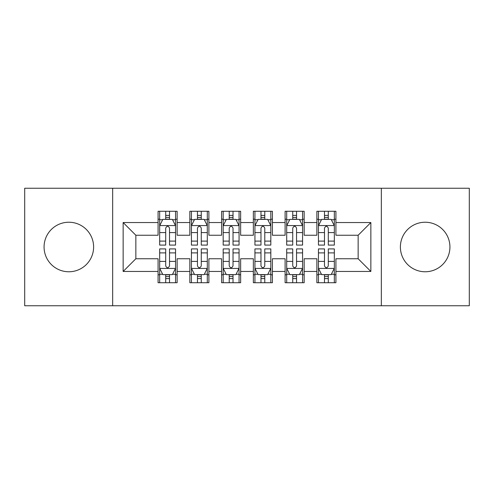 <?xml version="1.0" encoding="UTF-8"?>
<svg xmlns="http://www.w3.org/2000/svg" width="494" height="494" viewBox="0 0 494 494"><rect width="100%" height="100%" fill="white"/><g stroke="black" fill="none" stroke-linecap="round" stroke-linejoin="round"><path stroke-width="0.74" d="M425.155 222.232A24.768 24.768 0 0 0 400.387 247A24.768 24.768 0 0 0 425.155 271.768A24.768 24.768 0 0 0 449.929 247A24.768 24.768 0 0 0 425.155 222.232M68.845 222.232A24.768 24.768 0 0 0 44.071 247A24.768 24.768 0 0 0 68.845 271.768A24.768 24.768 0 0 0 93.613 247A24.768 24.768 0 0 0 68.845 222.232M381.331 305.749L469.3 305.749L469.3 188.251L381.331 188.251L381.331 305.749L112.669 305.749L112.669 188.251L24.7 188.251L24.7 305.749L112.669 305.749M381.331 188.251L112.669 188.251M123.148 271.453L123.148 222.547L158.08 222.547L158.08 235.249L135.85 235.249L135.85 258.751L123.148 271.453L158.08 271.453L158.08 282.729L177.136 282.729L177.136 271.453L189.838 271.453L189.838 282.729L208.894 282.729L208.894 271.453L221.596 271.453L221.596 282.729L240.646 282.729L240.646 271.453L253.354 271.453L253.354 282.729L272.404 282.729L272.404 271.453L285.106 271.453L285.106 282.729L304.162 282.729L304.162 271.453L316.864 271.453L316.864 282.729L335.92 282.729L335.92 258.751L358.15 258.751L358.15 235.249L335.92 235.249L335.92 222.547L370.852 222.547L370.852 271.453L335.92 271.453M335.92 222.547L335.92 211.271L316.864 211.271L316.864 222.547L304.162 222.547L304.162 211.271L285.106 211.271L285.106 222.547L272.404 222.547L272.404 211.271L253.354 211.271L253.354 222.547L240.646 222.547L240.646 211.271L221.596 211.271L221.596 222.547L208.894 222.547L208.894 211.271L189.838 211.271L189.838 222.547L177.136 222.547L177.136 211.271L158.08 211.271L158.08 222.547M304.162 271.453L304.162 258.751L316.864 258.751L316.864 271.453M370.852 222.547L358.15 235.249M272.404 271.453L272.404 258.751L285.106 258.751L285.106 271.453M316.864 222.547L316.864 235.249L304.162 235.249L304.162 222.547M240.646 271.453L240.646 258.751L253.354 258.751L253.354 271.453M285.106 222.547L285.106 235.249L272.404 235.249L272.404 222.547M208.894 271.453L208.894 258.751L221.596 258.751L221.596 271.453M253.354 222.547L253.354 235.249L240.646 235.249L240.646 222.547M177.136 271.453L177.136 258.751L189.838 258.751L189.838 271.453M221.596 222.547L221.596 235.249L208.894 235.249L208.894 222.547M135.85 258.751L158.08 258.751L158.08 271.453M189.838 222.547L189.838 235.249L177.136 235.249L177.136 222.547M316.864 219.213L318.451 219.213M334.333 219.213L335.92 219.213M285.106 219.213L286.699 219.213M302.575 219.213L304.162 219.213M253.354 219.213L254.941 219.213M270.817 219.213L272.404 219.213M221.596 219.213L223.183 219.213M239.059 219.213L240.646 219.213M189.838 219.213L191.425 219.213M207.301 219.213L208.894 219.213M158.08 219.213L159.667 219.213M175.549 219.213L177.136 219.213M158.08 274.788L159.667 274.788M175.549 274.788L177.136 274.788M189.838 274.788L191.425 274.788M207.301 274.788L208.894 274.788M221.596 274.788L223.183 274.788M239.059 274.788L240.646 274.788M253.354 274.788L254.941 274.788M270.817 274.788L272.404 274.788M285.106 274.788L286.699 274.788M302.575 274.788L304.162 274.788M316.864 274.788L318.451 274.788M334.333 274.788L335.92 274.788M123.148 222.547L135.85 235.249M358.15 258.751L370.852 271.453M169.51 215.403L165.7 215.403M175.549 241.115L169.51 241.115L169.51 245.092L175.549 245.092L175.549 225.721L172.369 219.373L162.841 219.373L159.667 225.721L159.667 245.092L165.7 245.092L165.7 241.115L159.667 241.115M159.667 225.721L159.667 211.271M175.549 225.721L175.549 211.271M165.7 219.373L165.7 211.271M169.51 211.271L169.51 219.373M169.51 241.115L169.51 228.105C168.244 225.659 166.972 225.659 165.7 228.105L165.7 241.115M169.51 219.213L165.7 219.213M165.7 278.597L169.51 278.597M159.667 252.885L165.7 252.885L165.7 248.908L159.667 248.908L159.667 268.279L162.841 274.627L172.369 274.627L175.549 268.279L175.549 248.908L169.51 248.908L169.51 252.885L175.549 252.885M175.549 268.279L175.549 282.729M159.667 268.279L159.667 282.729M169.51 274.627L169.51 282.729M165.7 282.729L165.7 274.627M165.7 252.885L165.7 265.896C166.972 268.341 168.238 268.341 169.51 265.896L169.51 252.885M165.7 274.788L169.51 274.788M201.268 215.403L197.458 215.403M207.301 241.115L201.268 241.115L201.268 245.092L207.301 245.092L207.301 225.721L204.127 219.373L194.599 219.373L191.425 225.721L191.425 245.092L197.458 245.092L197.458 241.115L191.425 241.115M191.425 225.721L191.425 211.271M207.301 225.721L207.301 211.271M197.458 219.373L197.458 211.271M201.268 211.271L201.268 219.373M201.268 241.115L201.268 228.105C200.002 225.659 198.73 225.659 197.458 228.105L197.458 241.115M201.268 219.213L197.458 219.213M233.026 215.403L229.216 215.403M239.059 241.115L233.026 241.115L233.026 245.092L239.059 245.092L239.059 225.721L235.885 219.373L226.357 219.373L223.183 225.721L223.183 245.092L229.216 245.092L229.216 241.115L223.183 241.115M223.183 225.721L223.183 211.271M239.059 225.721L239.059 211.271M229.216 219.373L229.216 211.271M233.026 211.271L233.026 219.373M233.026 241.115L233.026 228.105C231.76 225.659 230.488 225.659 229.216 228.105L229.216 241.115M233.026 219.213L229.216 219.213M197.458 278.597L201.268 278.597M191.425 252.885L197.458 252.885L197.458 248.908L191.425 248.908L191.425 268.279L194.599 274.627L204.127 274.627L207.301 268.279L207.301 248.908L201.268 248.908L201.268 252.885L207.301 252.885M207.301 268.279L207.301 282.729M191.425 268.279L191.425 282.729M201.268 274.627L201.268 282.729M197.458 282.729L197.458 274.627M197.458 252.885L197.458 265.896C198.73 268.341 199.996 268.341 201.268 265.896L201.268 252.885M197.458 274.788L201.268 274.788M229.216 278.597L233.026 278.597M223.183 252.885L229.216 252.885L229.216 248.908L223.183 248.908L223.183 268.279L226.357 274.627L235.885 274.627L239.059 268.279L239.059 248.908L233.026 248.908L233.026 252.885L239.059 252.885M239.059 268.279L239.059 282.729M223.183 268.279L223.183 282.729M233.026 274.627L233.026 282.729M229.216 282.729L229.216 274.627M229.216 252.885L229.216 265.896C230.482 268.341 231.754 268.341 233.026 265.896L233.026 252.885M229.216 274.788L233.026 274.788M264.784 215.403L260.974 215.403M270.817 241.115L264.784 241.115L264.784 245.092L270.817 245.092L270.817 225.721L267.643 219.373L258.115 219.373L254.941 225.721L254.941 245.092L260.974 245.092L260.974 241.115L254.941 241.115M254.941 225.721L254.941 211.271M270.817 225.721L270.817 211.271M260.974 219.373L260.974 211.271M264.784 211.271L264.784 219.373M264.784 241.115L264.784 228.105C263.518 225.659 262.246 225.659 260.974 228.105L260.974 241.115M264.784 219.213L260.974 219.213M296.542 215.403L292.732 215.403M302.575 241.115L296.542 241.115L296.542 245.092L302.575 245.092L302.575 225.721L299.401 219.373L289.873 219.373L286.699 225.721L286.699 245.092L292.732 245.092L292.732 241.115L286.699 241.115M286.699 225.721L286.699 211.271M302.575 225.721L302.575 211.271M292.732 219.373L292.732 211.271M296.542 211.271L296.542 219.373M296.542 241.115L296.542 228.105C295.27 225.659 294.004 225.659 292.732 228.105L292.732 241.115M296.542 219.213L292.732 219.213M260.974 278.597L264.784 278.597M254.941 252.885L260.974 252.885L260.974 248.908L254.941 248.908L254.941 268.279L258.115 274.627L267.643 274.627L270.817 268.279L270.817 248.908L264.784 248.908L264.784 252.885L270.817 252.885M270.817 268.279L270.817 282.729M254.941 268.279L254.941 282.729M264.784 274.627L264.784 282.729M260.974 282.729L260.974 274.627M260.974 252.885L260.974 265.896C262.24 268.341 263.512 268.341 264.784 265.896L264.784 252.885M260.974 274.788L264.784 274.788M292.732 278.597L296.542 278.597M286.699 252.885L292.732 252.885L292.732 248.908L286.699 248.908L286.699 268.279L289.873 274.627L299.401 274.627L302.575 268.279L302.575 248.908L296.542 248.908L296.542 252.885L302.575 252.885M302.575 268.279L302.575 282.729M286.699 268.279L286.699 282.729M296.542 274.627L296.542 282.729M292.732 282.729L292.732 274.627M292.732 252.885L292.732 265.896C293.998 268.341 295.27 268.341 296.542 265.896L296.542 252.885M292.732 274.788L296.542 274.788M328.3 215.403L324.49 215.403M334.333 241.115L328.3 241.115L328.3 245.092L334.333 245.092L334.333 225.721L331.159 219.373L321.631 219.373L318.451 225.721L318.451 245.092L324.49 245.092L324.49 241.115L318.451 241.115M318.451 225.721L318.451 211.271M334.333 225.721L334.333 211.271M324.49 219.373L324.49 211.271M328.3 211.271L328.3 219.373M328.3 241.115L328.3 228.105C327.028 225.659 325.762 225.659 324.49 228.105L324.49 241.115M328.3 219.213L324.49 219.213M324.49 278.597L328.3 278.597M318.451 252.885L324.49 252.885L324.49 248.908L318.451 248.908L318.451 268.279L321.631 274.627L331.159 274.627L334.333 268.279L334.333 248.908L328.3 248.908L328.3 252.885L334.333 252.885M334.333 268.279L334.333 282.729M318.451 268.279L318.451 282.729M328.3 274.627L328.3 282.729M324.49 282.729L324.49 274.627M324.49 252.885L324.49 265.896C325.756 268.341 327.028 268.341 328.3 265.896L328.3 252.885M324.49 274.788L328.3 274.788M175.469 225.567L159.747 225.567M159.667 219.75L162.656 219.75M172.56 219.75L175.549 219.75M165.7 232.6L159.667 232.6M175.549 232.6L169.51 232.6M169.51 217.422L165.7 217.422M159.747 268.433L175.469 268.433M175.549 274.25L172.56 274.25M162.656 274.25L159.667 274.25M169.51 261.4L175.549 261.4M159.667 261.4L165.7 261.4M165.7 276.578L169.51 276.578M207.227 225.567L191.505 225.567M191.425 219.75L194.408 219.75M204.318 219.75L207.301 219.75M197.458 232.6L191.425 232.6M207.301 232.6L201.268 232.6M201.268 217.422L197.458 217.422M238.979 225.567L223.263 225.567M223.183 219.75L226.166 219.75M236.076 219.75L239.059 219.75M229.216 232.6L223.183 232.6M239.059 232.6L233.026 232.6M233.026 217.422L229.216 217.422M191.505 268.433L207.227 268.433M207.301 274.25L204.318 274.25M194.408 274.25L191.425 274.25M201.268 261.4L207.301 261.4M191.425 261.4L197.458 261.4M197.458 276.578L201.268 276.578M223.263 268.433L238.979 268.433M239.059 274.25L236.076 274.25M226.166 274.25L223.183 274.25M233.026 261.4L239.059 261.4M223.183 261.4L229.216 261.4M229.216 276.578L233.026 276.578M270.737 225.567L255.021 225.567M254.941 219.75L257.924 219.75M267.834 219.75L270.817 219.75M260.974 232.6L254.941 232.6M270.817 232.6L264.784 232.6M264.784 217.422L260.974 217.422M302.495 225.567L286.773 225.567M286.699 219.75L289.682 219.75M299.592 219.75L302.575 219.75M292.732 232.6L286.699 232.6M302.575 232.6L296.542 232.6M296.542 217.422L292.732 217.422M255.021 268.433L270.737 268.433M270.817 274.25L267.834 274.25M257.924 274.25L254.941 274.25M264.784 261.4L270.817 261.4M254.941 261.4L260.974 261.4M260.974 276.578L264.784 276.578M286.773 268.433L302.495 268.433M302.575 274.25L299.592 274.25M289.682 274.25L286.699 274.25M296.542 261.4L302.575 261.4M286.699 261.4L292.732 261.4M292.732 276.578L296.542 276.578M334.253 225.567L318.531 225.567M318.451 219.75L321.44 219.75M331.344 219.75L334.333 219.75M324.49 232.6L318.451 232.6M334.333 232.6L328.3 232.6M328.3 217.422L324.49 217.422M318.531 268.433L334.253 268.433M334.333 274.25L331.344 274.25M321.44 274.25L318.451 274.25M328.3 261.4L334.333 261.4M318.451 261.4L324.49 261.4M324.49 276.578L328.3 276.578"/></g></svg>
